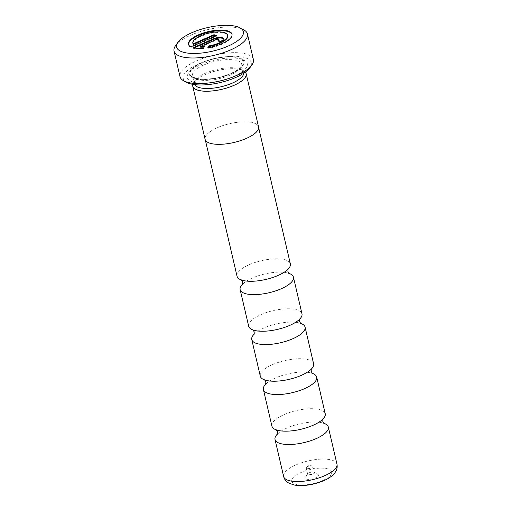 <?xml version="1.0" encoding="UTF-8"?>
<svg xmlns="http://www.w3.org/2000/svg" width="511" height="511" viewBox="0 0 511 511"><rect width="100%" height="100%" fill="white"/><g stroke="black" fill="none" stroke-linecap="round" stroke-linejoin="round"><path stroke-width="0.38" stroke-dasharray="2.56 1.92" d="M242.553 284.135A27.364 9.626 166.9 0 1 244.482 282.474A27.364 9.626 166.9 0 1 252.274 278.048A27.364 9.626 166.9 0 1 286.416 272.714A27.364 9.626 166.9 0 1 288.881 273.353M254.178 334.098A27.364 9.626 166.9 0 1 256.107 332.437A27.364 9.626 166.9 0 1 263.906 328.011A27.364 9.626 166.9 0 1 298.041 322.677A27.364 9.626 166.9 0 1 300.513 323.316M265.803 384.061A27.364 9.626 166.9 0 1 267.732 382.4A27.364 9.626 166.9 0 1 275.531 377.974A27.364 9.626 166.9 0 1 309.672 372.64A27.364 9.626 166.9 0 1 312.138 373.279M277.428 434.024A27.364 9.626 166.9 0 1 279.364 432.363A27.364 9.626 166.9 0 1 287.156 427.937A27.364 9.626 166.9 0 1 321.298 422.603A27.364 9.626 166.9 0 1 323.763 423.242M243.76 73.194A25.314 8.904 -13.1 0 0 243.683 72.377A25.314 8.904 -13.1 0 0 241.115 69.534A25.314 8.904 -13.1 0 0 205.601 73.182A25.314 8.904 -13.1 0 0 195.426 80.17A25.314 8.904 -13.1 0 0 194.372 83.849A25.314 8.904 -13.1 0 0 194.665 84.622M245.261 72.16A27.364 9.626 -13.1 0 0 243.345 70.716A27.364 9.626 -13.1 0 0 204.943 74.651A27.364 9.626 -13.1 0 0 193.944 82.207A27.364 9.626 -13.1 0 0 192.864 84.353M233.623 76.618A30.794 10.833 -13.1 0 0 244.149 60.183A30.794 10.833 -13.1 0 0 200.944 64.616A30.794 10.833 -13.1 0 0 188.572 73.118A30.794 10.833 -13.1 0 0 199.066 83.133A30.794 10.833 -13.1 0 0 233.623 76.618M231.585 73.584A28.054 9.869 -13.1 0 0 241.179 58.612A28.054 9.869 -13.1 0 0 201.819 62.655A28.054 9.869 -13.1 0 0 190.546 70.397A28.054 9.869 -13.1 0 0 200.108 79.518A28.054 9.869 -13.1 0 0 231.585 73.584M186.796 82.456A34.933 12.29 166.9 0 1 198.747 63.811A34.933 12.29 166.9 0 1 237.954 56.421A34.933 12.29 166.9 0 1 249.86 67.778M253.399 59.583A37.673 13.254 -13.1 0 0 196.716 60.777A37.673 13.254 -13.1 0 0 180.006 76.656M175.612 45.575A37.673 13.254 166.9 0 1 190.756 35.17A37.673 13.254 166.9 0 1 243.619 29.747M208.322 47.625L207.951 48.334A22.337 7.857 -13.1 0 0 222.228 44.208A22.337 7.857 -13.1 0 0 232.135 34.793A22.337 7.857 -13.1 0 0 232.045 34.48M188.572 44.598A22.337 7.857 -13.1 0 0 188.623 44.917A22.337 7.857 -13.1 0 0 190.954 47.453L190.807 46.833M192.973 43.901A17.866 6.285 166.9 0 1 200.9 36.37A17.866 6.285 166.9 0 1 227.785 35.802M258.54 126.856A27.434 9.652 -13.1 0 0 217.264 127.724A27.434 9.652 -13.1 0 0 205.096 139.292M245.312 72.128A27.434 9.652 -13.1 0 0 204.911 74.638A27.434 9.652 -13.1 0 0 192.8 84.341M308.114 475.236A6.847 2.408 166.9 0 1 317.727 474.246A6.847 2.408 166.9 0 1 315.383 477.906A6.847 2.408 166.9 0 1 307.699 479.35A6.847 2.408 166.9 0 1 305.361 477.127A6.847 2.408 166.9 0 1 308.114 475.236M309.206 472.777A3.424 1.207 166.9 0 1 314.016 472.285A3.424 1.207 166.9 0 1 314.361 472.669A3.424 1.207 166.9 0 1 312.841 474.112A3.424 1.207 166.9 0 1 307.686 474.221A3.424 1.207 166.9 0 1 307.833 473.723A3.424 1.207 166.9 0 1 309.206 472.777M307.756 466.53A3.424 1.207 166.9 0 1 312.004 465.86A3.424 1.207 166.9 0 1 312.904 466.422A3.424 1.207 166.9 0 1 311.391 467.865A3.424 1.207 166.9 0 1 306.236 467.974A3.424 1.207 166.9 0 1 306.798 467.073A3.424 1.207 166.9 0 1 307.756 466.53M237.04 276.253A27.364 9.626 166.9 0 1 249.176 264.711A27.364 9.626 166.9 0 1 290.344 263.842M248.665 326.216A27.364 9.626 166.9 0 1 260.802 314.674A27.364 9.626 166.9 0 1 301.975 313.805M260.291 376.179A27.364 9.626 166.9 0 1 272.427 364.637A27.364 9.626 166.9 0 1 313.601 363.768M271.916 426.142A27.364 9.626 166.9 0 1 284.052 414.606A27.364 9.626 166.9 0 1 325.226 413.731M217.296 127.737A27.364 9.626 -13.1 0 0 205.16 139.273A27.364 9.626 -13.1 0 0 246.334 138.404A27.364 9.626 -13.1 0 0 258.47 126.869A27.364 9.626 -13.1 0 0 217.296 127.737M194.212 47.938L193.324 48.328A22.337 7.857 -13.1 0 0 203.685 48.864L204.604 47.095A17.866 6.285 166.9 0 1 204.119 47.127M200.338 47.153L215.763 40.35A2.236 0.786 166.9 0 1 219.13 40.28M218.753 40.874A2.236 0.786 166.9 0 1 218.14 41.225L220.509 42.094A6.7 2.357 -13.1 0 0 223.479 39.27A6.7 2.357 -13.1 0 0 223.345 38.97M190.954 47.453L216.523 36.185L215.674 35.872M218.14 41.225L217.993 40.599M220.509 42.094L220.362 41.468M193.324 48.328L193.177 47.702M203.685 48.864L203.538 48.238M204.604 47.095L204.464 46.469M216.523 36.185L216.383 35.559M207.951 48.334L207.805 47.715M203.71 65.057A25.314 8.904 -13.1 0 0 192.487 75.73A25.314 8.904 -13.1 0 0 230.57 74.925A25.314 8.904 -13.1 0 0 241.792 64.258A25.314 8.904 -13.1 0 0 203.71 65.057M231.221 73.456A27.364 9.626 -13.1 0 0 239.161 58.222A27.364 9.626 -13.1 0 0 202.184 62.783A27.364 9.626 -13.1 0 0 194.244 78.017A27.364 9.626 -13.1 0 0 231.221 73.456M336.953 464.122A27.364 9.626 -13.1 0 0 295.78 464.991A27.364 9.626 -13.1 0 0 283.643 476.527M322.639 480.57A20.517 7.218 166.9 0 1 294.911 483.987A20.517 7.218 166.9 0 1 300.864 472.573A20.517 7.218 166.9 0 1 328.586 469.149A20.517 7.218 166.9 0 1 322.639 480.57M215.763 40.35L215.623 39.724M244.482 282.474L242.431 284.435M256.107 332.437L254.056 334.398M267.732 382.4L265.682 384.361M279.364 432.363L277.307 434.324M321.298 422.603L324.006 423.459M309.672 372.64L312.381 373.496M298.041 322.677L300.749 323.533M286.416 272.714L289.124 273.57M195.426 80.17L193.944 82.207M194.372 83.849L192.487 75.73C192.679 75.794 192.2 78.407 202.426 79.141C211.816 79.326 221.282 77.429 230.831 73.443C234.721 71.706 237.641 69.93 239.582 68.123L241.345 66.034L241.792 64.258L243.683 72.377M241.179 58.612L244.149 60.183M232.135 34.793L231.988 34.167M188.623 44.917L188.476 44.291M314.016 472.285L317.727 474.246M312.904 466.422L314.361 472.669M306.798 467.073L309.136 465.323L312.004 465.86M286.007 270.958L287.936 269.297M297.632 320.921L299.567 319.26M309.264 370.884L311.193 369.223M320.889 420.847L322.818 419.186M205.16 139.273L205.32 139.937M258.47 126.869L258.623 127.533M278.955 430.607L276.483 429.968M267.323 380.644L264.858 380.005M255.698 330.681L253.232 330.042M244.073 280.718L241.607 280.079M306.236 467.974L307.686 474.221M307.833 473.723L305.361 477.127M223.479 39.27L223.333 38.644M190.546 70.397L188.572 73.118M241.115 69.534L243.345 70.716"/><path stroke-width="0.77" d="M288.881 273.353A27.364 9.626 166.9 0 1 293.448 277.179A27.364 9.626 166.9 0 1 281.312 288.715A27.364 9.626 166.9 0 1 240.138 289.584A27.364 9.626 166.9 0 1 242.553 284.135M300.513 323.316A27.364 9.626 166.9 0 1 305.08 327.142A27.364 9.626 166.9 0 1 292.944 338.678A27.364 9.626 166.9 0 1 251.77 339.553A27.364 9.626 166.9 0 1 254.178 334.098M312.138 373.279A27.364 9.626 166.9 0 1 316.705 377.105A27.364 9.626 166.9 0 1 304.569 388.647A27.364 9.626 166.9 0 1 263.395 389.516A27.364 9.626 166.9 0 1 265.803 384.061M323.763 423.242A27.364 9.626 166.9 0 1 328.33 427.068A27.364 9.626 166.9 0 1 316.194 438.61A27.364 9.626 166.9 0 1 275.02 439.479A27.364 9.626 166.9 0 1 277.428 434.024M194.665 84.622A25.314 8.904 -13.1 0 0 232.454 83.044A25.314 8.904 -13.1 0 0 243.76 73.194M192.864 84.353A27.364 9.626 -13.1 0 0 205.479 91.22A27.364 9.626 -13.1 0 0 233.981 85.318A27.364 9.626 -13.1 0 0 245.261 72.16M251.834 65.057L249.86 67.778A34.933 12.29 166.9 0 1 235.82 77.429A34.933 12.29 166.9 0 1 186.796 82.456L183.826 80.885A37.673 13.254 -13.1 0 0 236.689 75.462A37.673 13.254 -13.1 0 0 251.834 65.057A37.673 13.254 -13.1 0 0 253.399 59.583L247.439 33.975A37.673 13.254 166.9 0 1 230.729 49.854A37.673 13.254 166.9 0 1 174.047 51.055A37.673 13.254 166.9 0 1 175.612 45.575L178.077 42.17A34.25 12.053 -13.1 0 0 189.753 53.31A34.25 12.053 -13.1 0 0 228.187 46.067A34.25 12.053 -13.1 0 0 239.902 27.786A34.25 12.053 -13.1 0 0 191.842 32.717A34.25 12.053 -13.1 0 0 178.077 42.17M174.047 51.055L180.006 76.656A37.673 13.254 -13.1 0 0 183.826 80.885M222.081 43.582A22.337 7.857 -13.1 0 0 231.988 34.167A22.337 7.857 -13.1 0 0 198.383 34.876A22.337 7.857 -13.1 0 0 188.476 44.291A22.337 7.857 -13.1 0 0 190.807 46.833L216.383 35.559L214.013 34.691L193.081 43.914A17.866 6.285 166.9 0 1 192.832 43.275A17.866 6.285 166.9 0 1 200.753 35.744A17.866 6.285 166.9 0 1 227.638 35.176A17.866 6.285 166.9 0 1 219.711 42.713A17.866 6.285 166.9 0 1 208.731 45.945L207.805 47.715A22.337 7.857 -13.1 0 0 222.081 43.582M232.045 34.48A22.337 7.857 -13.1 0 0 198.53 35.502A22.337 7.857 -13.1 0 0 188.572 44.598M215.674 35.872L214.154 35.316L193.228 44.54A17.866 6.285 166.9 0 1 192.973 43.901L192.832 43.275M193.228 44.54L193.081 43.914M227.638 35.176L227.785 35.802A17.866 6.285 166.9 0 1 219.858 43.333A17.866 6.285 166.9 0 1 208.878 46.565L208.322 47.625M192.8 84.341A27.434 9.652 -13.1 0 0 192.743 86.206L205.096 139.292A27.434 9.652 -13.1 0 0 246.372 138.417A27.434 9.652 -13.1 0 0 258.54 126.856L246.187 73.769A27.434 9.652 -13.1 0 0 245.312 72.128M192.743 86.206A27.434 9.652 -13.1 0 0 234.019 85.331A27.434 9.652 -13.1 0 0 246.187 73.769M258.623 127.533L290.344 263.842A27.364 9.626 166.9 0 1 286.007 270.958A27.364 9.626 166.9 0 1 278.214 275.384A27.364 9.626 166.9 0 1 244.073 280.718A27.364 9.626 166.9 0 1 237.04 276.253L205.32 139.937M293.448 277.179L301.975 313.805A27.364 9.626 166.9 0 1 297.632 320.921A27.364 9.626 166.9 0 1 289.839 325.347A27.364 9.626 166.9 0 1 255.698 330.681A27.364 9.626 166.9 0 1 248.665 326.216L240.138 289.584M305.08 327.142L313.601 363.768A27.364 9.626 166.9 0 1 309.264 370.884A27.364 9.626 166.9 0 1 301.464 375.31A27.364 9.626 166.9 0 1 267.323 380.644A27.364 9.626 166.9 0 1 260.291 376.179L251.77 339.553M316.705 377.105L325.226 413.731A27.364 9.626 166.9 0 1 320.889 420.847A27.364 9.626 166.9 0 1 313.09 425.273A27.364 9.626 166.9 0 1 278.955 430.607A27.364 9.626 166.9 0 1 271.916 426.142L263.395 389.516M204.119 47.127A17.866 6.285 166.9 0 1 200.338 47.153L200.191 46.527L215.623 39.724A2.236 0.786 166.9 0 1 218.983 39.654A2.236 0.786 166.9 0 1 217.993 40.599L220.362 41.468A6.7 2.357 -13.1 0 0 223.333 38.644A6.7 2.357 -13.1 0 0 213.253 38.855L193.177 47.702A22.337 7.857 -13.1 0 0 203.538 48.238L204.464 46.469A17.866 6.285 166.9 0 1 200.191 46.527M218.983 39.654L219.13 40.28A2.236 0.786 166.9 0 1 218.753 40.874M223.345 38.97A6.7 2.357 -13.1 0 0 213.394 39.481L194.212 47.938M214.154 35.316L214.013 34.691M208.878 46.565L208.731 45.945M239.902 27.786L243.619 29.747A37.673 13.254 166.9 0 1 247.439 33.975M283.643 476.527A27.364 9.626 -13.1 0 0 324.817 475.658A27.364 9.626 -13.1 0 0 336.953 464.122C337.458 466.575 337.132 468.894 335.97 471.085L334.999 472.643C332.75 475.696 329.065 478.347 323.942 480.589C313.716 484.824 304 486.338 294.802 485.143L289.092 483.278L287.552 482.301C285.566 480.857 284.263 478.928 283.643 476.527L275.02 439.479M213.394 39.481L213.253 38.855M242.431 284.435L242.591 281.989L241.364 279.862M254.056 334.398L254.223 331.952L252.99 329.825M265.682 384.361L265.848 381.915L264.615 379.788M277.307 434.324L277.473 431.878L276.247 429.751M324.006 423.459L322.773 421.332L322.939 418.886M312.381 373.496L311.148 371.369L311.314 368.923M300.749 323.533L299.523 321.406L299.689 318.96M289.124 273.57L287.897 271.443L288.057 268.997M328.33 427.068L336.953 464.122"/></g></svg>
